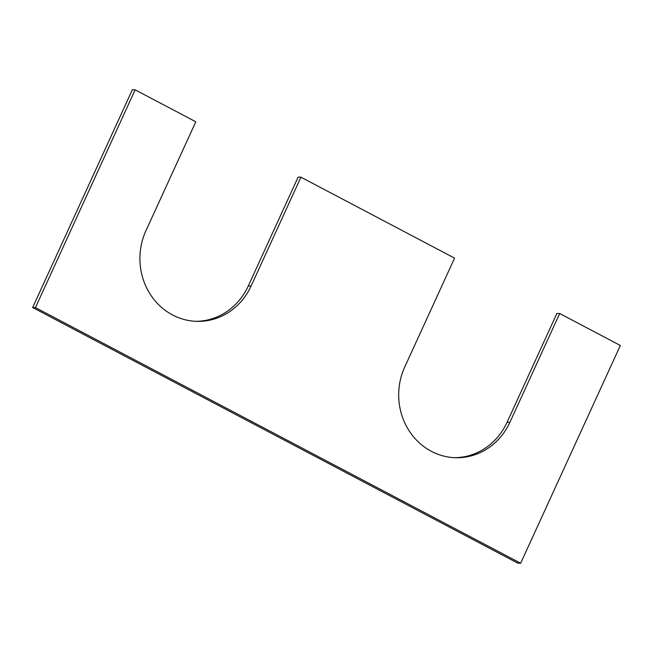 <?xml version="1.0" encoding="UTF-8"?>
<svg xmlns="http://www.w3.org/2000/svg" width="653" height="653" viewBox="0 0 653 653"><rect width="100%" height="100%" fill="white"/><g stroke="black" fill="none" stroke-linecap="round" stroke-linejoin="round"><path stroke-width="0.98" d="M35.458 307.579L520.653 563.237L620.35 345.478L559.703 313.522L509.854 422.401A63.031 58.607 -88.7 0 1 455.908 457.72A63.031 58.607 -88.7 0 1 404.729 367.01L454.578 258.131L300.935 177.175L251.087 286.055A63.031 58.607 91.3 0 1 197.141 321.374A63.031 58.607 91.3 0 1 145.962 230.656L195.81 121.776L135.155 89.82L35.458 307.579L32.65 307.522L517.845 563.18L520.653 563.237M32.65 307.522L132.347 89.763L135.155 89.82M195.737 321.325A63.031 58.607 91.3 0 0 248.271 285.99L298.119 177.11L300.935 177.175M559.703 313.522L556.895 313.464L507.038 422.344A63.031 58.607 -88.7 0 1 454.504 457.671M248.271 285.99L251.087 286.055M507.038 422.344L509.854 422.401"/></g></svg>
